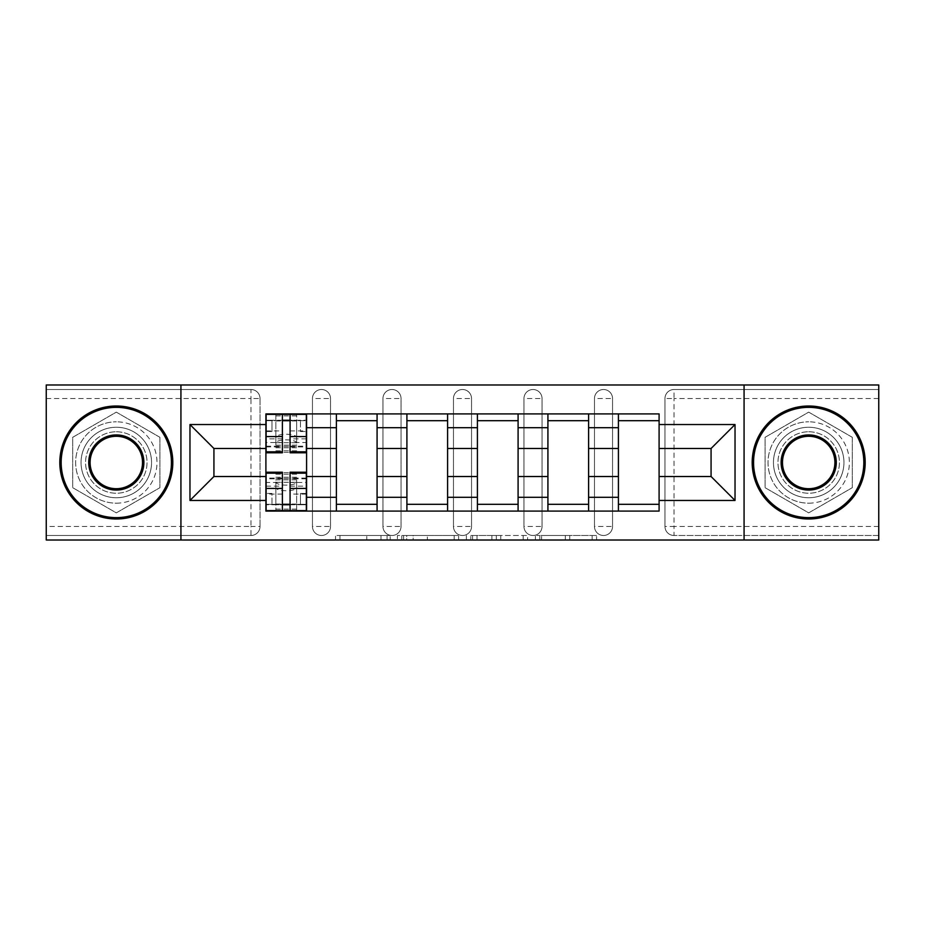<?xml version="1.0" encoding="UTF-8"?>
<svg xmlns="http://www.w3.org/2000/svg" width="925" height="925" viewBox="0 0 925 925"><rect width="100%" height="100%" fill="white"/><g stroke="black" fill="none" stroke-linecap="round" stroke-linejoin="round"><path stroke-width="0.69" stroke-dasharray="4.62 3.47" d="M390.188 540.015L339.949 540.015L390.188 540.015L390.188 535.494L366.786 535.494L366.786 540.015L366.786 535.494L390.188 535.494L390.188 540.015L390.188 535.494L366.786 535.494L366.786 540.015L366.786 535.494L390.188 535.494L339.949 535.494L390.188 535.494M594.474 398.548A9.042 9.042 0 0 1 603.505 389.506A9.042 9.042 0 0 1 612.547 398.548A9.042 9.042 0 0 0 603.505 389.506A9.042 9.042 0 0 0 594.474 398.548L594.474 526.452A9.042 9.042 0 0 0 603.505 535.494A9.042 9.042 0 0 0 612.547 526.452L612.547 398.548A9.042 9.042 0 0 0 603.505 389.506A9.042 9.042 0 0 0 594.474 398.548L594.474 526.452A9.042 9.042 0 0 0 603.505 535.494A9.042 9.042 0 0 0 612.547 526.452L612.547 398.548L594.474 398.548M523.966 398.548A9.042 9.042 0 0 1 533.008 389.506A9.042 9.042 0 0 1 542.038 398.548A9.042 9.042 0 0 0 533.008 389.506A9.042 9.042 0 0 0 523.966 398.548L523.966 526.452A9.042 9.042 0 0 0 533.008 535.494A9.042 9.042 0 0 0 542.038 526.452L542.038 398.548A9.042 9.042 0 0 0 533.008 389.506A9.042 9.042 0 0 0 523.966 398.548L523.966 526.452A9.042 9.042 0 0 0 533.008 535.494A9.042 9.042 0 0 0 542.038 526.452L542.038 398.548L523.966 398.548M453.458 398.548A9.042 9.042 0 0 1 462.5 389.506A9.042 9.042 0 0 1 471.542 398.548A9.042 9.042 0 0 0 462.5 389.506A9.042 9.042 0 0 0 453.458 398.548L453.458 526.452A9.042 9.042 0 0 0 462.5 535.494A9.042 9.042 0 0 0 471.542 526.452L471.542 398.548A9.042 9.042 0 0 0 462.5 389.506A9.042 9.042 0 0 0 453.458 398.548L453.458 526.452A9.042 9.042 0 0 0 462.5 535.494A9.042 9.042 0 0 0 471.542 526.452L471.542 398.548L453.458 398.548M382.962 398.548A9.042 9.042 0 0 1 391.992 389.506A9.042 9.042 0 0 1 401.034 398.548A9.042 9.042 0 0 0 391.992 389.506A9.042 9.042 0 0 0 382.962 398.548L382.962 526.452A9.042 9.042 0 0 0 391.992 535.494A9.042 9.042 0 0 0 401.034 526.452L401.034 398.548A9.042 9.042 0 0 0 391.992 389.506A9.042 9.042 0 0 0 382.962 398.548L382.962 526.452A9.042 9.042 0 0 0 391.992 535.494A9.042 9.042 0 0 0 401.034 526.452L401.034 398.548L382.962 398.548M312.453 398.548A9.042 9.042 0 0 1 321.495 389.506A9.042 9.042 0 0 1 330.526 398.548A9.042 9.042 0 0 0 321.495 389.506A9.042 9.042 0 0 0 312.453 398.548L312.453 526.452A9.042 9.042 0 0 0 321.495 535.494A9.042 9.042 0 0 0 330.526 526.452L330.526 398.548A9.042 9.042 0 0 0 321.495 389.506A9.042 9.042 0 0 0 312.453 398.548L312.453 526.452A9.042 9.042 0 0 0 321.495 535.494A9.042 9.042 0 0 0 330.526 526.452L330.526 398.548L312.453 398.548M116.307 497.754A35.254 35.254 0 0 1 81.053 462.5A35.254 35.254 0 0 1 116.307 427.246A35.254 35.254 0 0 1 151.55 462.5A35.254 35.254 0 0 1 116.307 497.754A35.254 35.254 0 0 1 81.053 462.5A35.254 35.254 0 0 1 116.307 427.246A35.254 35.254 0 0 1 151.55 462.5A35.254 35.254 0 0 1 116.307 497.754M808.693 497.754A35.254 35.254 0 0 1 773.45 462.5A35.254 35.254 0 0 1 808.693 427.246A35.254 35.254 0 0 1 843.947 462.5A35.254 35.254 0 0 1 808.693 497.754A35.254 35.254 0 0 1 773.45 462.5A35.254 35.254 0 0 1 808.693 427.246A35.254 35.254 0 0 1 843.947 462.5A35.254 35.254 0 0 1 808.693 497.754M592.15 540.015L539.807 540.015L592.15 540.015L592.15 535.494L569.742 535.494L596.59 535.494L596.59 540.015L596.59 535.494L539.807 535.494L596.59 535.494L596.59 540.015L596.59 535.494L592.15 535.494L592.15 540.015M565.314 540.015L541.576 540.015L565.314 540.015L565.314 535.494L569.742 535.494L565.314 535.494L565.314 540.015L565.314 535.494L541.576 535.494L541.576 540.015L541.576 535.494L565.314 535.494L565.314 540.015M535.367 540.015L539.807 540.015L535.367 540.015L535.367 535.494L539.807 535.494L535.367 535.494L535.367 540.015M335.509 540.015L339.949 540.015L335.509 540.015L335.509 535.494L339.949 535.494L335.509 535.494L335.509 540.015M878.75 526.452L674.013 526.452L674.013 535.494L878.75 535.494L878.75 540.015L46.25 540.015L46.25 535.494L250.987 535.494A9.042 9.042 0 0 0 260.029 526.452L260.029 398.548A9.042 9.042 0 0 0 250.987 389.506A9.042 9.042 0 0 1 260.029 398.548A9.042 9.042 0 0 0 250.987 389.506L46.25 389.506L46.25 384.985L878.75 384.985L878.75 389.506L674.013 389.506A9.042 9.042 0 0 0 664.971 398.548L664.971 526.452A9.042 9.042 0 0 0 674.013 535.494A9.042 9.042 0 0 1 664.971 526.452A9.042 9.042 0 0 0 674.013 535.494L878.75 535.494L878.75 389.506L674.013 389.506A9.042 9.042 0 0 0 664.971 398.548L664.971 526.452L674.013 526.452L674.013 398.548L878.75 398.548M458.615 540.015L454.187 540.015L458.615 540.015L458.615 535.494L458.615 540.015M401.832 540.015L454.187 540.015L397.403 540.015L401.832 540.015L401.832 535.494L458.615 535.494L397.403 535.494L397.403 540.015L397.403 535.494L401.832 535.494L401.832 540.015M470.813 540.015L527.597 540.015L466.385 540.015L470.813 540.015L470.813 535.494L527.597 535.494L527.597 540.015L527.597 535.494L500.76 535.494L500.76 540.015M260.029 526.452L260.029 398.548L250.987 398.548L250.987 526.452L46.25 526.452L46.25 535.494L250.987 535.494A9.042 9.042 0 0 0 260.029 526.452A9.042 9.042 0 0 1 250.987 535.494L250.987 526.452L260.029 526.452M46.25 398.548L250.987 398.548L250.987 389.506L46.25 389.506L46.25 526.452M618.42 413.914L659.097 413.914L659.097 420.69L618.42 420.69L618.42 413.914L588.601 413.914L588.601 420.69L547.924 420.69L547.924 413.914L518.092 413.914L518.092 420.69L477.416 420.69L477.416 413.914L447.584 413.914L447.584 420.69L406.908 420.69L406.908 413.914L377.076 413.914L377.076 420.69L336.399 420.69L336.399 413.914L306.58 413.914L306.58 420.69L265.903 420.69L265.903 504.31L306.58 504.31L306.58 420.69M306.58 504.31L306.58 511.086L336.399 511.086L336.399 504.31L377.076 504.31L377.076 420.69M336.399 420.69L336.399 504.31M377.076 504.31L377.076 511.086L406.908 511.086L406.908 504.31L447.584 504.31L447.584 420.69M406.908 420.69L406.908 504.31M447.584 504.31L447.584 511.086L477.416 511.086L477.416 504.31L518.092 504.31L518.092 420.69M477.416 420.69L477.416 504.31M518.092 504.31L518.092 511.086L547.924 511.086L547.924 504.31L588.601 504.31L588.601 420.69M547.924 420.69L547.924 504.31M588.601 504.31L588.601 511.086L618.42 511.086L618.42 504.31L659.097 504.31L659.097 420.69M618.42 420.69L618.42 504.31M588.601 476.514L618.42 476.514M518.092 476.514L547.924 476.514M447.584 476.514L477.416 476.514M377.076 476.514L406.908 476.514M306.58 476.514L336.399 476.514M618.42 448.486L588.601 448.486M547.924 448.486L518.092 448.486M477.416 448.486L447.584 448.486M406.908 448.486L377.076 448.486M336.399 448.486L306.58 448.486M265.903 448.486L213.929 448.486L213.929 476.514L265.903 476.514M180.93 540.015L180.93 384.985M159.921 437.317L116.307 412.134L72.693 437.317L72.693 487.683L116.307 512.866L159.921 487.683L159.921 437.317L116.307 412.134L72.693 437.317L72.693 487.683L116.307 512.866L159.921 487.683L159.921 437.317M744.07 540.015L744.07 384.985M852.307 437.317L808.693 412.134L765.079 437.317L765.079 487.683L808.693 512.866L852.307 487.683L852.307 437.317L808.693 412.134L765.079 437.317L765.079 487.683L808.693 512.866L852.307 487.683L852.307 437.317M659.097 476.514L711.071 476.514L711.071 448.486L659.097 448.486M306.58 511.086L265.903 511.086L265.903 504.31M265.903 420.69L265.903 413.914L306.58 413.914M336.399 413.914L377.076 413.914M406.908 413.914L447.584 413.914M477.416 413.914L518.092 413.914M547.924 413.914L588.601 413.914M659.097 504.31L659.097 511.086L618.42 511.086M588.601 511.086L547.924 511.086M518.092 511.086L477.416 511.086M447.584 511.086L406.908 511.086M377.076 511.086L336.399 511.086M306.348 504.31L290.08 504.31M282.391 504.31L266.123 504.31M266.123 420.69L282.391 420.69M290.08 420.69L306.348 420.69M612.547 526.452A9.042 9.042 0 0 1 603.505 535.494A9.042 9.042 0 0 1 594.474 526.452L612.547 526.452M542.038 526.452A9.042 9.042 0 0 1 533.008 535.494A9.042 9.042 0 0 1 523.966 526.452L542.038 526.452M471.542 526.452A9.042 9.042 0 0 1 462.5 535.494A9.042 9.042 0 0 1 453.458 526.452L471.542 526.452M401.034 526.452A9.042 9.042 0 0 1 391.992 535.494A9.042 9.042 0 0 1 382.962 526.452L401.034 526.452M330.526 526.452A9.042 9.042 0 0 1 321.495 535.494A9.042 9.042 0 0 1 312.453 526.452L330.526 526.452M406.711 540.015L413.151 540.015L406.711 540.015L406.711 535.494L403.612 535.494L403.612 540.015L403.612 535.494L413.151 535.494L406.711 535.494L406.711 540.015M413.151 540.015L427.338 540.015L413.151 540.015L413.151 535.494L427.338 535.494L427.338 540.015L427.338 535.494L413.151 535.494L413.151 540.015M470.813 535.494L496.332 535.494L496.332 540.015L496.332 535.494L491.892 535.494L496.332 535.494L496.332 540.015L496.332 535.494L500.76 535.494M472.594 535.494L472.594 540.015L472.594 535.494M466.385 535.494L466.385 540.015L466.385 535.494M275.847 437.34L275.847 442.948A10.395 3.087 180 0 1 286.241 439.861A10.395 3.087 180 0 1 296.636 442.948L296.636 437.34A10.395 3.087 0 0 0 286.241 434.253A10.395 3.087 0 0 0 275.847 437.34L275.847 445.191L296.636 445.191L296.636 437.34M275.847 445.191L275.847 414.365L266.123 414.365L266.123 431.536L271.996 431.536L271.996 420.239L275.847 420.239L275.847 414.365L306.348 414.365L306.348 452.788M306.348 438.866L290.08 438.866L290.08 446.902L290.08 420.239L306.348 420.239L296.636 420.239L296.636 414.365L296.636 445.191M290.08 438.866L290.08 442.52L306.348 442.52M290.08 442.52L290.08 452.788M266.123 446.902L282.391 446.902L282.391 438.866L266.123 438.866L266.123 420.239L266.123 431.536L271.996 431.536L271.996 420.239L266.123 420.239L282.391 420.239L282.391 414.365M275.847 442.948L275.847 420.239L296.636 420.239L296.636 442.948M300.475 431.536L306.348 431.536L300.475 431.536L300.475 420.239L300.475 431.536M266.123 430.9L282.391 430.9L282.391 420.239M282.391 430.9L282.391 446.902M282.391 438.866L282.391 452.788M266.123 438.866L266.123 442.52L282.391 442.52M266.123 442.52L266.123 452.788M290.08 420.239L290.08 414.365M296.636 487.66L296.636 482.052A10.395 3.087 0 0 1 286.241 485.139A10.395 3.087 0 0 1 275.847 482.052L275.847 487.66A10.395 3.087 180 0 0 286.241 490.747A10.395 3.087 180 0 0 296.636 487.66L296.636 479.809L275.847 479.809L275.847 487.66M296.636 479.809L296.636 510.635L306.348 510.635L306.348 493.464L300.475 493.464L300.475 504.761L296.636 504.761L296.636 510.635L266.123 510.635L266.123 472.212M266.123 486.134L282.391 486.134L282.391 478.098L282.391 504.761L266.123 504.761L275.847 504.761L275.847 510.635L275.847 479.809M282.391 486.134L282.391 482.48L266.123 482.48M282.391 482.48L282.391 472.212M306.348 478.098L290.08 478.098L290.08 486.134L306.348 486.134L306.348 504.761L306.348 493.464L300.475 493.464L300.475 504.761L306.348 504.761L290.08 504.761L290.08 510.635M296.636 482.052L296.636 504.761L275.847 504.761L275.847 482.052M271.996 493.464L266.123 493.464L271.996 493.464L271.996 504.761L271.996 493.464M306.348 494.1L290.08 494.1L290.08 504.761M290.08 494.1L290.08 478.098M290.08 486.134L290.08 472.212M306.348 486.134L306.348 482.48L290.08 482.48M306.348 482.48L306.348 472.212M282.391 504.761L282.391 510.635M116.307 406.006A56.494 56.494 0 0 1 172.802 462.5A56.494 56.494 0 0 1 116.307 518.994A56.494 56.494 0 0 1 59.813 462.5A56.494 56.494 0 0 1 116.307 406.006A56.494 56.494 0 0 1 172.802 462.5A56.494 56.494 0 0 1 116.307 518.994A56.494 56.494 0 0 1 59.813 462.5A56.494 56.494 0 0 1 116.307 406.006A56.494 56.494 0 0 1 172.802 462.5A56.494 56.494 0 0 1 116.307 518.994A56.494 56.494 0 0 1 59.813 462.5A56.494 56.494 0 0 1 116.307 406.006M116.307 503.177A40.677 40.677 0 0 0 156.984 462.5A40.677 40.677 0 0 0 116.307 421.823A40.677 40.677 0 0 1 156.984 462.5A40.677 40.677 0 0 1 116.307 503.177A40.677 40.677 0 0 1 75.63 462.5A40.677 40.677 0 0 1 116.307 421.823A40.677 40.677 0 0 0 75.63 462.5A40.677 40.677 0 0 0 116.307 503.177M116.307 488.712A26.212 26.212 0 0 1 90.095 462.5A26.212 26.212 0 0 1 116.307 436.288A26.212 26.212 0 0 1 142.519 462.5A26.212 26.212 0 0 1 116.307 488.712M116.307 431.767A30.733 30.733 0 0 1 147.04 462.5A30.733 30.733 0 0 1 116.307 493.233A30.733 30.733 0 0 1 85.574 462.5A30.733 30.733 0 0 1 116.307 431.767A30.733 30.733 0 0 1 147.04 462.5A30.733 30.733 0 0 1 116.307 493.233A30.733 30.733 0 0 1 85.574 462.5A30.733 30.733 0 0 1 116.307 431.767M808.693 406.006A56.494 56.494 0 0 1 865.187 462.5A56.494 56.494 0 0 1 808.693 518.994A56.494 56.494 0 0 1 752.198 462.5A56.494 56.494 0 0 1 808.693 406.006A56.494 56.494 0 0 1 865.187 462.5A56.494 56.494 0 0 1 808.693 518.994A56.494 56.494 0 0 1 752.198 462.5A56.494 56.494 0 0 1 808.693 406.006A56.494 56.494 0 0 1 865.187 462.5A56.494 56.494 0 0 1 808.693 518.994A56.494 56.494 0 0 1 752.198 462.5A56.494 56.494 0 0 1 808.693 406.006M808.693 503.177A40.677 40.677 0 0 0 849.37 462.5A40.677 40.677 0 0 0 808.693 421.823A40.677 40.677 0 0 1 849.37 462.5A40.677 40.677 0 0 1 808.693 503.177A40.677 40.677 0 0 1 768.016 462.5A40.677 40.677 0 0 1 808.693 421.823A40.677 40.677 0 0 0 768.016 462.5A40.677 40.677 0 0 0 808.693 503.177M808.693 488.712A26.212 26.212 0 0 1 782.481 462.5A26.212 26.212 0 0 1 808.693 436.288A26.212 26.212 0 0 1 834.905 462.5A26.212 26.212 0 0 1 808.693 488.712M808.693 431.767A30.733 30.733 0 0 1 839.426 462.5A30.733 30.733 0 0 1 808.693 493.233A30.733 30.733 0 0 1 777.96 462.5A30.733 30.733 0 0 1 808.693 431.767A30.733 30.733 0 0 1 839.426 462.5A30.733 30.733 0 0 1 808.693 493.233A30.733 30.733 0 0 1 777.96 462.5A30.733 30.733 0 0 1 808.693 431.767M387.089 535.494L387.089 540.015L387.089 535.494M674.013 389.506A9.042 9.042 0 0 0 664.971 398.548L674.013 398.548L674.013 389.506M380.984 535.494L380.984 540.015L380.984 535.494M339.949 535.494L339.949 540.015L339.949 535.494M454.187 535.494L454.187 540.015L454.187 535.494M523.168 535.494L523.168 540.015L523.168 535.494M491.892 535.494L491.892 540.015L491.892 535.494M477.034 535.494L477.034 540.015L477.034 535.494M569.742 535.494L569.742 540.015L569.742 535.494M539.807 535.494L539.807 540.015L539.807 535.494M290.08 430.9L306.348 430.9M290.08 446.162L306.348 446.162M266.123 446.162L282.391 446.162M275.847 420.967L296.636 420.967M275.847 415.892L296.636 415.892M275.847 442.682L296.636 442.682M275.847 450.799L296.636 450.799M275.847 447.769L296.636 447.769M282.391 494.1L266.123 494.1M282.391 478.838L266.123 478.838M306.348 478.838L290.08 478.838M296.636 504.033L275.847 504.033M296.636 509.108L275.847 509.108M296.636 482.318L275.847 482.318M296.636 474.201L275.847 474.201M296.636 477.231L275.847 477.231M290.08 446.902L306.348 446.902M275.847 446.451L296.636 446.451M275.847 452.337L296.636 452.337M282.391 478.098L266.123 478.098M296.636 478.549L275.847 478.549M296.636 472.663L275.847 472.663"/><path stroke-width="1.39" d="M744.07 540.015L878.75 540.015L878.75 384.985L46.25 384.985L46.25 540.015L744.07 540.015L744.07 384.985M336.399 511.086L336.399 427.697L306.58 427.697L306.58 511.086M306.58 427.697L306.58 413.914M336.399 427.697L336.399 413.914M377.076 413.914L377.076 511.086M406.908 511.086L406.908 413.914M447.584 413.914L447.584 511.086M477.416 511.086L477.416 413.914M518.092 413.914L518.092 511.086M547.924 511.086L547.924 413.914M588.601 413.914L588.601 511.086M618.42 511.086L618.42 413.914M618.42 476.514L588.601 476.514M547.924 476.514L518.092 476.514M477.416 476.514L447.584 476.514M406.908 476.514L377.076 476.514M336.399 476.514L306.58 476.514M618.42 448.486L588.601 448.486M547.924 448.486L518.092 448.486M477.416 448.486L447.584 448.486M406.908 448.486L377.076 448.486M336.399 448.486L306.58 448.486M213.929 476.514L265.903 476.514L265.903 448.486L213.929 448.486L213.929 476.514L189.972 500.46L189.972 424.54L265.903 424.54L265.903 448.486M659.097 448.486L659.097 476.514L711.071 476.514L711.071 448.486L659.097 448.486L659.097 413.914L265.903 413.914L265.903 424.54M659.097 424.54L735.028 424.54L735.028 500.46L659.097 500.46L659.097 476.514M265.903 476.514L265.903 511.086L659.097 511.086L659.097 500.46M265.903 500.46L189.972 500.46M180.93 540.015L180.93 384.985M290.08 504.31L282.391 504.31M282.391 420.69L290.08 420.69M377.076 504.31L336.399 504.31M336.399 420.69L377.076 420.69M447.584 504.31L406.908 504.31M406.908 420.69L447.584 420.69M518.092 504.31L477.416 504.31M477.416 420.69L518.092 420.69M588.601 504.31L547.924 504.31M547.924 420.69L588.601 420.69M659.097 504.31L618.42 504.31M618.42 420.69L659.097 420.69M189.972 424.54L213.929 448.486M711.071 476.514L735.028 500.46M711.071 448.486L735.028 424.54M290.08 452.788L290.08 414.365L306.348 414.365L306.348 452.788L290.08 452.788M282.391 420.239L290.08 420.239M282.391 414.365L266.123 414.365L266.123 452.788L282.391 452.788L282.391 414.365L290.08 414.365M282.391 472.212L282.391 510.635L266.123 510.635L266.123 472.212L282.391 472.212M290.08 504.761L282.391 504.761M290.08 510.635L306.348 510.635L306.348 472.212L290.08 472.212L290.08 510.635L282.391 510.635M116.307 517.642A55.142 55.142 0 0 0 171.437 462.5A55.142 55.142 0 0 0 116.307 407.358A55.142 55.142 0 0 0 61.166 462.5A55.142 55.142 0 0 0 116.307 517.642M116.307 406.006A56.494 56.494 0 0 1 172.802 462.5A56.494 56.494 0 0 1 116.307 518.994A56.494 56.494 0 0 1 59.813 462.5A56.494 56.494 0 0 1 116.307 406.006M116.307 490.065A27.565 27.565 0 0 1 88.731 462.5A27.565 27.565 0 0 1 116.307 434.935A27.565 27.565 0 0 1 143.872 462.5A27.565 27.565 0 0 1 116.307 490.065M116.307 436.288A26.212 26.212 0 0 0 90.095 462.5A26.212 26.212 0 0 0 116.307 488.712A26.212 26.212 0 0 0 142.519 462.5A26.212 26.212 0 0 0 116.307 436.288M808.693 517.642A55.142 55.142 0 0 0 863.834 462.5A55.142 55.142 0 0 0 808.693 407.358A55.142 55.142 0 0 0 753.563 462.5A55.142 55.142 0 0 0 808.693 517.642M808.693 406.006A56.494 56.494 0 0 1 865.187 462.5A56.494 56.494 0 0 1 808.693 518.994A56.494 56.494 0 0 1 752.198 462.5A56.494 56.494 0 0 1 808.693 406.006M808.693 490.065A27.565 27.565 0 0 1 781.128 462.5A27.565 27.565 0 0 1 808.693 434.935A27.565 27.565 0 0 1 836.269 462.5A27.565 27.565 0 0 1 808.693 490.065M808.693 436.288A26.212 26.212 0 0 0 782.481 462.5A26.212 26.212 0 0 0 808.693 488.712A26.212 26.212 0 0 0 834.905 462.5A26.212 26.212 0 0 0 808.693 436.288M547.924 427.697L518.092 427.697M477.416 427.697L447.584 427.697M406.908 427.697L377.076 427.697M618.42 427.697L588.601 427.697M547.924 497.303L518.092 497.303M477.416 497.303L447.584 497.303M406.908 497.303L377.076 497.303M336.399 497.303L306.58 497.303M618.42 497.303L588.601 497.303M290.08 451.828L306.348 451.828M290.08 436.565L306.348 436.565M266.123 451.828L282.391 451.828M266.123 436.565L282.391 436.565M282.391 473.172L266.123 473.172M282.391 488.435L266.123 488.435M306.348 473.172L290.08 473.172M306.348 488.435L290.08 488.435"/></g></svg>

